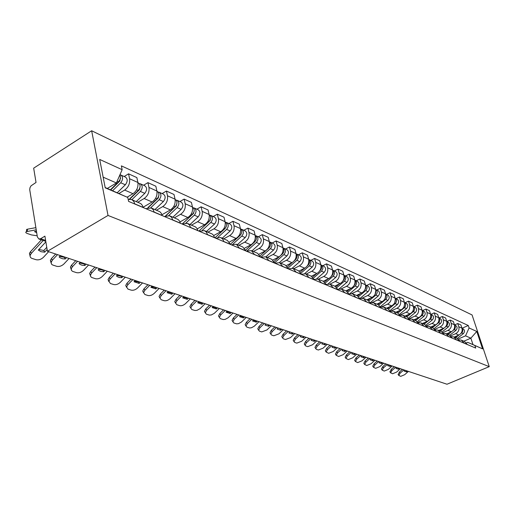 <?xml version="1.0" encoding="UTF-8"?>
<svg xmlns="http://www.w3.org/2000/svg" width="515" height="515" viewBox="0 0 515 515"><rect width="100%" height="100%" fill="white"/><g stroke="black" fill="none" stroke-linecap="round" stroke-linejoin="round"><path stroke-width="0.77" d="M45.777 241.361L38.902 239.005L37.376 236.952L29.715 189.649L30.012 187.627L31.042 185.825L36.031 182.452L33.668 168.16L91.651 130.765L108.028 215.45L489.25 366.648L447.001 384.235L47.419 251.281L108.028 215.45M489.25 366.648L472.062 314.948L91.651 130.765M38.902 239.005L40.659 238.696L45.623 240.402M47.419 251.281L44.914 236.14L40.659 238.696M454.198 337.074L458.839 335.04C461.582 333.508 462.618 331.209 461.949 328.158L460.906 324.959L457.745 323.523L458.794 326.735C459.47 329.812 458.427 332.123 455.672 333.669L450.696 335.851M459.077 339.881L461.389 340.138L464.124 343.099L467.266 344.432L464.543 341.484L461.652 340.254M454.526 324.946L457.745 323.523M446.589 333.829L451.282 331.763C454.056 330.205 455.106 327.875 454.43 324.778L453.38 321.534L450.136 320.06L451.185 323.317C451.861 326.433 450.805 328.776 448.018 330.347L442.9 332.613M459.805 341.355L457.03 338.284L454.05 337.01M446.878 321.514L450.136 320.06M451.398 336.649L453.786 336.9L456.573 339.99M438.761 330.495L443.505 328.39C446.312 326.8 447.374 324.437 446.698 321.302L445.642 318.019L442.301 316.5L443.357 319.796C444.033 322.957 442.964 325.332 440.145 326.935L434.86 329.285M452.099 338.098L449.299 334.988L446.228 333.675M439.012 317.974L442.301 316.5M443.492 333.327L445.958 333.565L448.765 336.694M430.695 327.057L435.497 324.914C438.329 323.298 439.411 320.903 438.735 317.716L437.673 314.395L434.229 312.83L435.291 316.171C435.973 319.371 434.885 321.785 432.034 323.414L426.568 325.866M444.162 334.744L441.336 331.596L438.168 330.244M430.907 314.337L434.229 312.83M435.342 329.903L437.898 330.128L440.731 333.295M422.397 323.523L427.244 321.334C430.115 319.693 431.21 317.259 430.534 314.034L429.465 310.661L425.918 309.045L426.987 312.438C427.662 315.682 426.562 318.135 423.684 319.789L418.019 322.351M435.98 331.287L433.134 328.1L429.864 326.703M422.558 310.584L425.918 309.045M426.941 326.375L429.587 326.587L432.446 329.793M413.841 319.879L418.747 317.652C421.643 315.972 422.757 313.5 422.075 310.23L421.006 306.818L417.35 305.15L418.425 308.588C419.101 311.878 417.987 314.369 415.071 316.055L409.187 318.734M427.553 327.727L424.682 324.495L421.302 323.053M413.951 306.715L417.35 305.15M418.283 322.744L421.025 322.937L423.909 326.188M405.022 316.12L409.979 313.847C412.914 312.142 414.041 309.631 413.365 306.316L412.29 302.852L408.517 301.133L409.592 304.623C410.275 307.957 409.142 310.487 406.193 312.206L400.058 315.019M418.862 324.051L415.966 320.781L412.476 319.294M405.08 302.73L408.517 301.133M409.354 319.004L412.2 319.178L415.103 322.467M395.926 312.245L400.94 309.927C403.908 308.189 405.054 305.64 404.372 302.273L403.297 298.758L399.402 296.988L400.483 300.522C401.166 303.908 400.013 306.476 397.033 308.228L390.827 311.105M409.895 320.266L406.972 316.95L403.361 315.412M395.926 298.616L399.402 296.988M400.129 315.141L403.084 315.289L406.013 318.624M386.54 308.24L391.612 305.878C394.612 304.108 395.777 301.513 395.095 298.101L394.014 294.541L389.997 292.713L391.078 296.299C391.76 299.73 390.589 302.344 387.576 304.127L381.744 306.856M400.638 316.352L397.696 312.998L393.962 311.401M386.482 294.374L389.997 292.713M390.608 311.163L393.679 311.285L396.627 314.659M376.851 304.114L381.982 301.7C385.02 299.897 386.199 297.258 385.516 293.795L384.435 290.183L380.282 288.297L381.37 291.934C382.053 295.417 380.862 298.069 377.81 299.891L372.178 302.55M391.078 312.315L388.11 308.91L384.248 307.262M376.729 289.99L380.282 288.297M380.772 307.049L383.958 307.14L386.932 310.564M366.841 299.846L372.03 297.387C375.107 295.539 376.304 292.861 375.622 289.346L374.534 285.683L370.246 283.733L371.334 287.422C372.017 290.962 370.813 293.659 367.723 295.513L362.212 298.14M381.197 308.137L378.21 304.693L374.205 302.987M366.648 285.465L370.246 283.733M370.6 302.807L373.916 302.865L376.916 306.328M356.496 295.436L361.749 292.926C364.858 291.046 366.075 288.316 365.393 284.75L364.305 281.029L359.876 279.014L360.964 282.761C361.639 286.353 360.416 289.095 357.288 290.988L351.854 293.608M370.987 303.824L367.974 300.329L363.828 298.565M356.232 280.784L359.876 279.014M360.082 298.43L363.539 298.436L366.558 301.951M345.797 290.878L351.114 288.31C354.256 286.392 355.492 283.617 354.816 279.999L353.728 276.22L349.138 274.135L350.232 277.933C350.908 281.583 349.666 284.377 346.498 286.308L341.091 288.941M360.423 299.357L357.384 295.816L353.09 293.988M345.456 275.943L349.138 274.135M349.196 293.898L352.794 293.859L355.839 297.425M334.731 286.166L340.106 283.54C343.293 281.576 344.548 278.757 343.872 275.074L342.778 271.238L338.033 269.081L339.127 272.944C339.803 276.645 338.535 279.491 335.336 281.467L329.915 284.126M349.485 294.741L346.428 291.149L341.973 289.25M334.306 270.929L338.033 269.081M337.917 289.218L341.677 289.121L344.741 292.739M323.272 281.28L328.712 278.596C331.937 276.594 333.211 273.723 332.542 269.982L331.448 266.088L326.529 263.854L327.63 267.774C328.3 271.54 327.012 274.431 323.768 276.452L318.309 279.162M338.162 289.951L335.078 286.314L330.456 284.338M322.763 265.746L326.529 263.854M326.233 284.377L330.154 284.216L333.25 287.879M311.408 276.22L316.905 273.471C320.176 271.424 321.469 268.502 320.806 264.704L319.706 260.751L314.614 258.433L315.708 262.412C316.377 266.242 315.064 269.184 311.787 271.251L306.258 274.025M326.426 284.995L323.323 281.299L318.521 279.252M310.796 260.371L314.614 258.433M314.111 279.368L318.219 279.124L321.334 282.844M299.073 270.993L304.674 268.167C307.976 266.075 309.296 263.094 308.633 259.232L307.539 255.215L302.254 252.814L303.354 256.856C304.011 260.751 302.678 263.751 299.357 265.862L293.762 268.701M314.259 279.851L311.131 276.104L306.142 273.98M298.391 254.796L302.254 252.814M301.539 274.18L305.833 273.851L308.974 277.617M286.256 265.586L291.979 262.656C295.327 260.519 296.666 257.487 296.009 253.56L294.915 249.472L289.43 246.981L290.524 251.095C291.181 255.047 289.829 258.105 286.462 260.268L280.797 263.178M301.629 274.521L298.481 270.716L293.293 268.502M285.522 249.015L289.43 246.981M288.471 268.811L292.984 268.373L296.144 272.197M272.918 259.991L278.802 256.946C282.188 254.751 283.559 251.661 282.909 247.67L281.814 243.518L276.117 240.923L277.212 245.108C277.862 249.131 276.484 252.247 273.072 254.462L267.343 257.442M288.516 268.978L285.349 265.116L279.948 262.817M272.165 243.009L276.117 240.923M274.913 263.229L279.639 262.682L282.819 266.57M259.026 254.198L265.116 251.005C268.547 248.764 269.937 245.61 269.293 241.548L268.206 237.325L262.283 234.634L263.371 238.889C264.015 242.977 262.611 246.157 259.161 248.423L253.361 251.487M274.894 263.216L271.701 259.303L266.075 256.908M258.279 236.771L262.283 234.634M260.989 257.346L265.766 256.773L268.965 260.712M244.554 248.198L250.882 244.831C254.359 242.533 255.781 239.321 255.144 235.188L254.056 230.894L247.902 228.094L248.983 232.42C249.621 236.585 248.191 239.829 244.696 242.147L238.818 245.288M260.725 257.23L257.506 253.251L251.648 250.76M243.846 230.289L247.902 228.094M246.511 251.223L251.333 250.625L254.558 254.629M229.458 241.986L236.082 238.413C239.604 236.057 241.046 232.774 240.421 228.57L239.34 224.199L232.928 221.289L234.01 225.686C234.634 229.928 233.179 233.237 229.639 235.619L223.69 238.844M245.977 250.998L242.745 246.962L236.63 244.355M228.827 223.542L232.928 221.289M231.441 244.857L236.314 244.219L239.552 248.288M213.706 235.535L220.671 231.724C224.237 229.31 225.705 225.963 225.087 221.675L224.012 217.233L217.343 214.195L218.411 218.675C219.023 222.995 217.542 226.375 213.957 228.815L207.938 232.13M230.617 244.509L227.366 240.408L220.987 237.692M213.184 216.512L217.343 214.195M215.734 238.22L220.665 237.55L222.699 239.05L223.922 241.683M197.239 228.853L204.609 224.759C208.221 222.28 209.721 218.862 209.116 214.498L208.047 209.972L201.088 206.805L202.157 211.369C202.756 215.766 201.243 219.216 197.606 221.72L191.516 225.132M214.601 237.743L213.609 235.394L212.296 234.08L204.674 230.739M196.885 209.187L201.088 206.805M199.369 231.306L204.346 230.598L206.399 232.117L207.622 234.795M180.018 221.92L187.859 217.491C191.516 214.948 193.048 211.453 192.456 207.004L191.4 202.401L184.138 199.099L185.188 203.74C185.78 208.221 184.228 211.749 180.553 214.324L174.385 217.832M197.895 230.681L197.11 228.628L195.578 226.961L187.647 223.478M179.877 201.545L184.138 199.099M182.284 224.089L187.318 223.343L189.378 224.881L190.608 227.604M161.98 214.729L170.375 209.908C174.076 207.294 175.641 203.721 175.061 199.189L174.019 194.496L166.435 191.046L167.472 195.777C168.045 200.341 166.467 203.953 162.74 206.599L156.502 210.21M180.443 223.31L179.664 221.218L178.126 219.519L169.86 215.901M162.122 193.569L166.435 191.046M164.446 216.551L169.532 215.759L171.604 217.317L172.828 220.092M143.061 207.262L152.099 201.983C155.858 199.292 157.455 195.636 156.888 191.02L155.858 186.237L147.927 182.632L148.957 187.454C149.511 192.108 147.895 195.797 144.123 198.52L137.808 202.241M162.206 215.605L161.427 213.468L159.882 211.749L151.262 207.976M143.569 185.233L147.927 182.632M145.79 208.665L151.268 207.976L153.245 209.74L154.236 212.238M127.154 197.168L132.992 193.692C136.797 190.923 138.426 187.183 137.885 182.477L136.868 177.598L128.57 173.825L129.574 178.737C130.108 183.488 128.467 187.267 124.643 190.074L119.01 193.447M143.119 207.539L142.346 205.363L140.795 203.618L131.795 199.678M124.154 176.51L128.57 173.825M128.203 199.492L131.46 199.537L132.445 200.058L134.003 201.822L134.776 204.011M463.873 341.2L470.865 338.168L465.534 335.838L458.26 339.005M466.423 342.868L467.659 342.333L472.982 344.606L470.865 338.168L476.787 331.467L482.568 348.867L467.659 342.333M105.163 187.518L127.791 197.464L128.596 201.397L475.725 348.082L474.901 345.591M127.791 197.464L105.227 187.833L99.704 159.457L122.152 169.693L116.377 182.954L103.148 177.166M465.534 335.838L469.088 327.952L468.283 325.506L121.373 165.862L122.152 169.693M469.088 327.952L476.787 331.467M107.332 188.445L116.377 182.954M461.987 328.274L468.283 325.506M482.568 348.867L472.982 344.606M407.397 371.058L406.49 371.869L405.923 370.568M404.996 370.259L404.088 371.07L406.49 371.869M398.237 374.65L399.344 372.094L400.123 373.208L398.81 375.48L400.728 376.356L404.693 374.695L408.414 371.399M402.389 369.39L399.344 372.094M403.869 369.886L400.123 373.208M455.601 337.673L459.019 334.962M460.873 333.495L461.659 332.87C463.075 331.428 463.204 329.96 462.039 328.473M457.307 338.4L463.352 333.617C465 331.712 464.884 330.089 462.998 328.75L461.994 328.3M454.784 337.325L456.219 336.186M399.35 368.38L398.43 369.197L397.863 367.89M396.878 367.562L395.958 368.38L398.43 369.197M390.048 372.023L391.155 369.422L391.934 370.549L390.621 372.841L392.597 373.755L396.634 372.075L400.393 368.727M394.226 366.68L391.155 369.422M395.72 367.176L391.934 370.549M391.072 365.631L390.145 366.461L389.578 365.129M388.535 364.781L387.602 365.618L390.145 366.461M381.634 369.319L381.409 368.985L382.729 366.667L383.514 367.813L382.194 370.124L384.235 371.077L388.349 369.384L392.147 365.985M385.832 363.886L382.729 366.667M387.338 364.388L383.514 367.813M448.056 334.454L451.681 331.57M453.174 330.385L454.179 329.581C455.633 328.074 455.749 326.568 454.52 325.068M449.801 335.22L455.923 330.347C457.59 328.409 457.475 326.768 455.575 325.416L454.475 324.926M447.22 334.1L448.752 332.877M440.293 331.145L444.22 328.004M445.16 327.257L446.486 326.195C447.986 324.624 448.076 323.079 446.775 321.566M442.063 331.95L448.282 326.98C449.968 325.017 449.853 323.349 447.941 321.984L446.743 321.45M439.43 330.785L441.072 329.471M382.561 362.798L381.621 363.642L381.048 362.29M379.948 361.929L379.001 362.772L381.621 363.642M372.982 366.538L372.738 366.178L374.057 363.841L374.849 364.993L373.523 367.33L375.641 368.328L379.825 366.609L383.669 363.165M377.199 361.009L374.057 363.841M378.718 361.517L374.849 364.993M373.8 359.882L372.847 360.738L372.274 359.373M371.109 358.987L370.156 359.843L372.847 360.738M364.073 363.674L363.809 363.287L365.135 360.925L365.933 362.097L364.607 364.459L366.789 365.495L371.051 363.764L374.939 360.262M368.309 358.054L365.135 360.925M369.841 358.562L365.933 362.097M364.781 356.876L363.815 357.751L363.242 356.367M362.006 355.955L361.047 356.831L363.815 357.751M354.899 360.725L354.623 360.313L355.949 357.931L356.747 359.116L355.421 361.498L357.68 362.586L362.019 360.828L365.953 357.268M359.161 355.009L355.949 357.931M360.706 355.524L356.747 359.116M432.297 327.74L438.568 322.705C440.106 321.07 440.183 319.487 438.806 317.961M434.081 328.602L440.415 323.517C442.121 321.521 442.012 319.834 440.08 318.457L438.78 317.871M431.416 327.366L433.167 325.956M424.07 324.238L430.411 319.113C431.988 317.407 432.053 315.792 430.598 314.253M425.853 325.165L432.317 319.95C434.042 317.922 433.933 316.21 431.982 314.82L430.579 314.189M423.156 323.845L425.03 322.339M415.592 320.62L422.01 315.412C423.626 313.641 423.671 311.981 422.139 310.436M417.362 321.637L423.967 316.281C425.718 314.214 425.609 312.476 423.645 311.073L422.126 310.391M414.652 320.221L416.648 318.605M422.133 313.519L422.332 312.064M355.485 353.786L354.513 354.674L353.934 353.271M352.633 352.839L351.661 353.728L354.513 354.674M345.456 357.687L345.153 357.243L346.479 354.841L347.29 356.039L345.958 358.44L348.301 359.586L352.724 357.803L356.695 354.191M349.73 351.874L346.479 354.841M351.288 352.389L347.29 356.039M406.856 316.899L413.345 311.601C415.006 309.753 415.032 308.054 413.416 306.509M408.595 318.013L415.367 312.489C417.137 310.397 417.034 308.633 415.045 307.21L413.41 306.47M405.884 316.487L408.009 314.749M413.3 310.024L413.616 307.861M345.913 350.599L344.934 351.5L344.348 350.084M342.971 349.621L341.986 350.528L344.934 351.5M335.722 354.565L335.4 354.075L336.726 351.655L337.544 352.872L336.211 355.292L338.632 356.489L343.138 354.693L347.155 351.018M340.016 348.642L336.726 351.655M341.587 349.164L337.544 352.872M397.844 313.056L404.41 307.667C406.116 305.736 406.123 303.998 404.423 302.453M399.537 314.292L406.496 308.588C408.292 306.457 408.189 304.668 406.187 303.226L404.417 302.434M396.846 312.631L399.112 310.77M404.204 306.328L404.616 303.618M336.044 347.316L335.053 348.23L334.467 346.795M333.012 346.312L332.014 347.226L335.053 348.23M325.686 351.339L325.338 350.812L326.671 348.372L327.489 349.608L326.156 352.048L328.667 353.303L333.263 351.481L337.325 347.747M329.999 345.308L326.671 348.372M331.583 345.835L327.489 349.608M388.542 309.103L395.192 303.612C396.943 301.597 396.93 299.82 395.147 298.275M390.17 310.474L397.348 304.558C399.164 302.389 399.061 300.573 397.046 299.118L395.14 298.262M387.518 308.659L389.932 306.663M394.818 302.459L395.327 299.286M325.866 343.93L324.862 344.863L324.276 343.402M322.738 342.887L321.727 343.827L324.862 344.863M315.341 348.011L314.968 347.445L316.3 344.992L317.124 346.241L315.785 348.694L316.442 349.395L318.386 350.013L323.079 348.172L327.186 344.374M319.661 341.87L316.3 344.992M321.257 342.398L317.124 346.241M378.918 305.034L385.677 299.421C387.473 297.322 387.435 295.507 385.568 293.962L387.608 294.876C389.643 296.35 389.746 298.191 387.904 300.399L380.482 306.554M377.888 304.552L380.456 302.414M385.13 298.443L385.729 294.844M315.36 340.434L314.343 341.381L313.757 339.9M312.129 339.359L311.111 340.312L314.343 341.381M304.661 344.58L304.256 343.962L305.595 341.497L306.419 342.758L305.08 345.23L305.775 345.983L307.783 346.627L312.566 344.76L316.725 340.891M308.994 338.316L305.595 341.497M310.609 338.857L306.419 342.758M368.959 300.857L375.853 295.095C377.695 292.906 377.637 291.046 375.667 289.514M370.452 302.524L378.152 296.106C380.012 293.859 379.916 291.992 377.862 290.499L375.705 289.533M367.942 300.316L370.684 298.024M375.126 294.265L375.821 290.28M304.52 336.829L303.49 337.789L302.897 336.289M301.178 335.716L300.148 336.688L303.49 337.789M293.64 341.039L293.202 340.37L294.541 337.885L295.372 339.173L294.033 341.651L294.76 342.456L296.833 343.125L301.719 341.233L305.929 337.299M297.979 334.653L294.541 337.885M299.608 335.194L295.372 339.173M358.646 296.55L365.695 290.621C367.588 288.342 367.504 286.443 365.444 284.917M360.062 298.385L368.071 291.67C369.963 289.385 369.867 287.486 367.794 285.98L365.566 284.975M357.668 295.938L360.584 293.479M364.787 289.926L365.895 287.814L365.573 285.574M293.318 333.102L292.275 334.081L291.683 332.555M289.868 331.956L288.825 332.941L292.275 334.081M282.252 337.383L281.782 336.649L283.121 334.158L283.952 335.458L282.613 337.949L283.385 338.819L285.529 339.507L290.512 337.595L294.773 333.585M286.604 330.868L283.121 334.158M288.245 331.415L283.952 335.458M347.966 292.121L355.202 285.999C357.12 283.662 357.03 281.731 354.938 280.199L354.867 280.173M349.814 293.705L357.655 287.08C359.567 284.756 359.476 282.832 357.384 281.299L355.08 280.263M347.02 291.426L350.149 288.773M354.101 285.426C355.492 283.965 355.788 282.4 354.983 280.726M281.737 329.246L280.681 330.25L280.089 328.699M278.177 328.061L277.115 329.066L280.681 330.25M270.484 333.604L269.976 332.799L271.315 330.308L272.152 331.628L270.813 334.119L271.624 335.059L273.845 335.767L278.937 333.829L283.244 329.748M274.843 326.954L271.315 330.308M276.491 327.501L272.152 331.628M336.894 287.563L344.335 281.216C346.286 278.84 346.202 276.877 344.084 275.325L343.923 275.268M339.205 288.864L346.878 282.336C348.816 279.967 348.732 278.01 346.621 276.465L344.226 275.39M335.986 286.778L339.359 283.9M343.042 280.765L343.132 280.688C344.644 279.13 344.941 277.476 344.02 275.725M269.77 325.268L268.701 326.285L268.109 324.714M266.081 324.038L265.013 325.062L268.701 326.285M258.318 329.697L257.77 328.821L259.109 326.323L259.953 327.662L258.607 330.16L259.47 331.171L261.762 331.905L266.963 329.941L271.328 325.783M262.676 322.905L259.109 326.323M264.343 323.459L259.953 327.662M325.403 282.864L333.096 276.265C335.065 273.845 334.988 271.849 332.857 270.278L332.6 270.188M328.158 283.907L335.722 277.424C337.692 275.01 337.608 273.021 335.484 271.457L332.999 270.343M324.534 281.995L328.203 278.847M331.57 275.956L331.847 275.718C333.424 274.057 333.701 272.338 332.677 270.555M257.384 321.148L256.303 322.184L255.453 320.832L255.71 320.588M253.567 319.873L252.479 320.916L256.303 322.184M245.732 325.654L245.14 324.695L246.473 322.197L247.322 323.555L245.983 326.053L246.885 327.147L249.55 327.971L251.41 327.785L254.243 326.22L258.994 321.682M250.084 318.714L246.473 322.197M255.453 320.832L252.871 320.542M251.764 319.274L247.322 323.555M313.474 278.036L321.45 271.141C323.452 268.669 323.375 266.641 321.225 265.051L320.864 264.935M316.674 278.815L324.173 272.338C326.169 269.879 326.092 267.858 323.948 266.274L321.373 265.122M312.65 277.057L316.648 273.6M319.661 270.993L320.156 270.568C321.798 268.811 322.055 267.021 320.922 265.206M244.561 316.88L243.466 317.935L242.617 316.564L242.874 316.319M240.608 315.56L239.507 316.628L243.466 317.935M232.703 321.469L232.059 320.42L233.392 317.929L234.241 319.306L232.902 321.798L233.862 322.976L236.617 323.838L238.529 323.652L241.419 322.062L246.228 317.433M237.048 314.382L233.392 317.929M242.617 316.564L239.906 316.242M238.741 314.942L234.241 319.306M301.069 273.059L309.38 265.83C311.408 263.307 311.337 261.247 309.174 259.637L308.704 259.496M304.726 273.568L312.206 267.073C314.227 264.562 314.156 262.508 311.993 260.905L309.322 259.702M300.309 271.972L304.687 268.161L299.357 265.862M307.281 265.895L308.041 265.238C309.747 263.371 309.978 261.517 308.736 259.676M231.274 312.457L230.173 313.538L229.317 312.148L229.574 311.89M227.179 311.099L226.072 312.18L230.173 313.538M219.21 317.137L218.508 315.978L219.841 313.506L220.69 314.903L219.358 317.382L220.369 318.663L223.22 319.551L225.19 319.371L228.132 317.755L233.005 313.036M223.542 309.882L219.841 313.506M229.317 312.148L226.471 311.787M225.248 310.455L220.69 314.903M288.175 267.942L296.865 260.32C298.919 257.745 298.861 255.646 296.672 254.024L296.086 253.863M292.301 268.167L299.794 261.607C301.841 259.051 301.777 256.959 299.595 255.337L296.82 254.088M287.473 266.731L292.32 262.47M294.38 260.667L295.468 259.702C297.245 257.725 297.458 255.807 296.099 253.947M217.51 307.88L216.39 308.974L215.528 307.564L215.791 307.307M213.261 306.464L212.135 307.571L216.39 308.974M205.318 312.689L204.461 311.375L205.788 308.916L206.644 310.339L205.311 312.798L206.38 314.189L209.341 315.109L211.362 314.935L214.369 313.287L219.3 308.472M209.534 305.221L205.788 308.916M215.528 307.564L212.547 307.165M211.259 305.794L206.644 310.339M274.74 262.682L283.874 254.597C285.96 251.977 285.902 249.839 283.701 248.191L283.005 248.018C284.454 249.878 284.267 251.867 282.426 253.959L280.817 255.389M279.381 262.592L286.913 255.936C288.999 253.329 288.934 251.198 286.739 249.556L283.849 248.262M274.109 261.33L279.658 256.418M203.225 303.123L202.092 304.249L201.23 302.814L201.5 302.55M198.822 301.661L197.683 302.788L202.092 304.249M190.75 308.002L189.893 306.592L191.213 304.159L192.069 305.607L190.743 308.034L191.87 309.547L194.94 310.506L197.026 310.333L200.09 308.659L205.086 303.747M195.005 300.387L191.213 304.159M201.23 302.814L198.101 302.369M196.743 300.966L192.069 305.607M269.892 246.711L270.195 246.016M260.764 257.249L270.388 248.661C272.506 245.983 272.454 243.807 270.233 242.14L269.5 241.966M265.927 256.837L273.542 250.052C275.654 247.387 275.602 245.224 273.388 243.556L270.381 242.211M260.191 255.762L268.882 247.998C270.793 245.777 270.954 243.724 269.364 241.844M188.406 298.191L187.254 299.337L186.391 297.882L186.662 297.612M183.829 296.672L182.677 297.825L187.254 299.337M175.621 303.129L174.765 301.616L176.078 299.221L176.935 300.689L175.621 303.078L176.806 304.732L179.651 305.64C181.608 306.019 183.604 305.311 185.638 303.515L190.338 298.835M179.922 295.372L176.078 299.221M186.391 297.882L183.108 297.393M181.666 295.951L176.935 300.689M255.633 240.814L256.251 239.411M246.878 251.03L256.367 242.488C258.517 239.752 258.472 237.544 256.232 235.851L255.472 235.677M251.925 250.876L259.65 243.93C261.794 241.213 261.749 239.012 259.515 237.325L256.386 235.922M245.674 250.026L254.803 241.799C256.785 239.449 256.914 237.331 255.202 235.452M173.008 293.074L171.843 294.239L170.98 292.765L171.257 292.488M168.251 291.49L167.085 292.668L171.843 294.239M159.908 298.069L159.058 296.434L160.352 294.091L161.214 295.578L159.914 297.928L161.163 299.724L164.118 300.67C166.145 301.069 168.193 300.354 170.259 298.52L175.016 293.737M164.246 290.157L160.352 294.091M170.98 292.765L167.53 292.217M166.01 290.743L161.214 295.578M240.866 234.55L241.69 232.677M232.825 244.213L241.786 236.07C243.968 233.276 243.936 231.023 241.677 229.31L240.878 229.13M237.37 244.67L245.204 237.57C247.38 234.789 247.342 232.548 245.089 230.842L241.831 229.381M230.52 244.129L240.164 235.355C242.211 232.864 242.314 230.681 240.473 228.802M157.004 287.743L155.826 288.941L154.964 287.441L155.24 287.158M152.06 286.102L150.876 287.306L155.826 288.941M143.569 292.803L142.726 291.046L144.007 288.754L144.87 290.273L143.588 292.559L144.902 294.522L147.972 295.507C150.077 295.925 152.176 295.198 154.275 293.325L159.09 288.439M147.953 284.731L144.007 288.754M154.964 287.441L151.333 286.842M149.723 285.323L144.87 290.273M225.467 228.042L226.51 225.725M217.942 237.344L226.613 229.387C228.827 226.529 228.802 224.237 226.529 222.506L225.686 222.326M222.229 238.22L230.166 230.952C232.374 228.113 232.349 225.828 230.076 224.102L226.684 222.577M214.884 237.859L224.92 228.641C227.044 226.001 227.115 223.755 225.139 221.894M140.357 282.207L139.166 283.43L138.297 281.905L138.58 281.615M135.213 280.495L134.009 281.724L139.166 283.43M126.568 287.325L125.744 285.419L127.005 283.205L127.862 284.744L126.6 286.964L127.984 289.115L131.183 290.138C133.366 290.576 135.522 289.836 137.647 287.924L142.533 282.928M130.997 279.091L127.005 283.205M138.297 281.905L134.479 281.248M132.78 279.684L127.862 284.744M209.277 221.418L210.686 218.508M202.305 230.302L210.802 222.429C213.049 219.506 213.036 217.169 210.744 215.418L209.869 215.231M206.464 231.499L214.51 224.057C216.751 221.154 216.731 218.824 214.446 217.079L210.905 215.482M209.895 220.613L210.268 220.407M198.867 231.093L209.039 221.65C211.24 218.856 211.279 216.538 209.161 214.703M123.027 276.439L121.817 277.694L120.954 276.143L121.237 275.847M117.665 274.656L116.454 275.918L117.246 276.639L119.467 277.546L121.817 277.694M108.871 281.615L108.06 279.555L109.296 277.424L110.152 278.988L108.916 281.126L110.371 283.482L113.699 284.544C115.972 285.007 118.186 284.261 120.349 282.304L125.293 277.192M113.339 273.214L109.296 277.424M120.954 276.143L116.931 275.416M115.135 273.813L110.152 278.988M182.22 224.057L193.428 213.538L194.181 211.015M185.915 223.047L194.322 215.167C196.608 212.18 196.595 209.798 194.297 208.021L193.37 207.841M190.029 224.495L198.185 216.873C200.464 213.899 200.451 211.523 198.153 209.76L194.451 208.092M193.138 213.616L193.621 213.339M182.168 224.038L192.481 214.362C194.76 211.395 194.767 209.013 192.501 207.217M104.97 270.433L103.747 271.714L102.884 270.137L103.167 269.834M99.382 268.572L98.153 269.86L98.989 270.613L100.869 271.45L103.747 271.714M90.421 275.66L89.642 273.433L90.84 271.399L91.696 272.995L90.498 275.023L90.685 276.626L91.773 277.514L95.487 278.718C97.85 279.201 100.129 278.448 102.318 276.446L107.326 271.218M94.934 267.092L90.84 271.399M102.884 270.137L98.648 269.345M96.743 267.697L91.696 272.995M165.753 215.882L176.227 205.942L176.948 203.206M168.74 215.54L177.121 207.597C179.439 204.539 179.445 202.105 177.128 200.309L176.156 200.129M172.886 217.188L181.158 209.373C183.469 206.328 183.469 203.914 181.158 202.118L177.289 200.38M175.564 206.373L176.098 206.064M165.444 216.01L175.203 206.753C177.527 203.683 177.527 201.249 175.209 199.447L175.106 199.402M86.14 264.169L84.898 265.476L84.035 263.873L84.331 263.564M80.308 262.225L79.065 263.551L79.947 264.324L81.917 265.193L84.898 265.476M71.179 269.448L70.433 267.034L71.585 265.116L72.441 266.738L71.289 268.65L71.437 270.401L72.609 271.386L76.503 272.647C78.956 273.156 81.299 272.384 83.527 270.336L88.599 264.987M75.737 260.706L71.585 265.116M84.035 263.873L79.574 263.004M77.553 261.311L72.441 266.738M148.223 207.642L158.266 198.005L158.942 195.069M150.734 207.764L159.154 199.685C161.51 196.55 161.53 194.071 159.199 192.256L158.176 192.076M154.983 209.56L163.371 201.545C165.721 198.423 165.733 195.958 163.403 194.142L159.36 192.327M157.004 198.945L157.719 198.526M147.857 207.725L157.146 198.803C159.508 195.661 159.528 193.177 157.197 191.355L156.933 191.239M66.487 257.629L65.231 258.974L64.369 257.339L64.665 257.024M60.397 255.601L59.135 256.953L60.068 257.757L62.605 258.775L65.231 258.974M51.094 262.959L50.386 260.339L51.487 258.556L52.343 260.204L51.159 262.283L51.481 264.131L52.607 264.987L56.682 266.307C59.244 266.841 61.652 266.062 63.918 263.97L69.055 258.485M55.691 254.037L51.487 258.556M64.369 257.339L59.663 256.393M57.519 254.642L52.343 260.204M129.664 199.241L139.481 189.707L140.112 186.584M131.84 199.698L140.37 191.419C142.771 188.207 142.797 185.677 140.453 183.836L139.372 183.662M136.275 201.59L144.786 193.357C147.168 190.164 147.193 187.647 144.857 185.812L140.614 183.907M137.46 191.284L138.477 190.679M129.239 199.273L138.271 190.492C140.672 187.273 140.704 184.737 138.361 182.889L137.93 182.696M47.129 249.524L44.683 252.176L43.827 250.509L46.768 247.329M45.861 241.87L38.31 250.065L40.981 251.693L44.683 252.176M30.102 256.174L29.452 253.329L30.488 251.7L31.331 253.38L30.301 255.002C29.786 256.657 30.366 257.796 32.033 258.421L35.979 259.682C38.651 260.249 41.129 259.457 43.434 257.313L48.642 251.687M41.374 239.855L30.488 251.7M43.827 250.509L38.85 249.479M43.202 240.479L31.331 253.38M36.681 232.677L34.486 231.602L36.449 231.248M37.183 235.786L31.447 234.924L27.514 233.572C25.641 232.864 25.274 232.239 26.42 231.692L26.632 229.413L27.495 229.181L27.276 231.46L26.42 231.692M36.217 229.838L27.276 231.46M26.51 230.746L26.632 229.413M35.863 227.649L27.495 229.181M110.783 189.919L119.828 181.016L120.401 177.707M112.637 190.711L120.716 182.761C123.149 179.465 123.194 176.89 120.838 175.023L119.905 174.843M117.278 192.694L125.332 184.795C127.759 181.518 127.797 178.95 125.448 177.089L120.999 175.094M116.963 183.327L118.315 182.51M110.422 189.765L118.521 181.795C120.446 179.523 120.877 177.276 119.828 175.036M124.643 190.074L132.992 193.692M144.123 198.52L152.099 201.983M162.74 206.599L170.375 209.908M180.553 214.324L187.859 217.491M197.606 221.72L204.609 224.759M213.957 228.815L220.671 231.724M229.639 235.619L236.082 238.413M244.696 242.147L250.882 244.831M259.161 248.423L265.116 251.005M273.072 254.462L278.802 256.946M286.462 260.268L291.979 262.656M311.787 271.251L316.905 273.471M323.768 276.452L328.712 278.596M335.336 281.467L340.106 283.54M346.498 286.308L351.114 288.31M357.288 290.988L361.749 292.926M367.723 295.513L372.03 297.387M377.81 299.891L381.982 301.7M387.576 304.127L391.612 305.878M397.033 308.228L400.94 309.927M406.193 312.206L409.979 313.847M415.071 316.055L418.747 317.652M423.684 319.789L427.244 321.334M432.034 323.414L435.497 324.914M440.145 326.935L443.505 328.39M448.018 330.347L451.282 331.763M455.672 333.669L458.839 335.04M154.21 212.096L162.173 215.47M172.802 219.957L180.417 223.175M190.576 227.469L197.863 230.553M207.59 234.666L214.575 237.615M223.89 241.554L230.585 244.38M239.526 248.159L245.945 250.876M254.526 254.507L260.693 257.107M268.933 260.596L274.862 263.101M282.786 266.448L288.49 268.862M296.112 272.081L301.597 274.405M308.942 277.508L314.227 279.742M321.302 282.729L326.394 284.885M333.218 287.769L338.13 289.842M344.715 292.629L349.453 294.632M355.807 297.316L360.391 299.254M366.526 301.848L370.955 303.721M376.89 306.225L381.164 308.034M386.907 310.461L391.046 312.212M396.595 314.556L400.606 316.255M405.981 318.528L409.863 320.163M415.071 322.364L418.83 323.954M423.877 326.092L427.521 327.63M432.413 329.697L435.954 331.197M440.698 333.199L444.13 334.653M448.739 336.598L452.067 338.007M456.541 339.9L459.773 341.265M134.743 203.869L143.093 207.397M148.957 187.454L156.888 191.02M167.472 195.777L175.061 199.189M185.188 203.74L192.456 207.004M202.157 211.369L209.116 214.498M218.411 218.675L225.087 221.675M234.01 225.686L240.421 228.57M248.983 232.42L255.144 235.188M263.371 238.889L269.293 241.548M277.212 245.108L282.909 247.67M290.524 251.095L296.009 253.56M303.354 256.856L308.633 259.232M315.708 262.412L320.806 264.704M327.63 267.774L332.542 269.982M339.127 272.944L343.872 275.074M350.232 277.933L354.816 279.999M360.964 282.761L365.393 284.75M371.334 287.422L375.622 289.346M381.37 291.934L385.516 293.795M391.078 296.299L395.095 298.101M400.483 300.522L404.372 302.273M409.592 304.623L413.365 306.316M418.425 308.588L422.075 310.23M426.987 312.438L430.534 314.034M435.291 316.171L438.735 317.716M443.357 319.796L446.698 321.302M451.185 323.317L454.43 324.778M458.794 326.735L461.949 328.158M129.574 178.737L137.885 182.477M461.659 332.87L463.352 333.617M454.179 329.581L455.923 330.347M446.486 326.195L448.282 326.98M438.568 322.705L440.415 323.517M430.411 319.113L432.317 319.95M422.01 315.412L423.967 316.281M413.345 311.601L415.367 312.489M404.41 307.667L406.496 308.588M395.192 303.612L397.348 304.558M385.677 299.421L387.904 300.399M375.853 295.095L378.152 296.106M365.695 290.621L368.071 291.67M355.202 285.999L357.655 287.08M344.335 281.216L346.878 282.336M333.096 276.265L335.722 277.424M321.45 271.141L324.173 272.338M309.38 265.83L312.206 267.073M296.865 260.32L299.794 261.607M295.127 259.554L295.468 259.702M283.874 254.597L286.913 255.936M281.995 253.773L282.426 253.959M270.388 248.661L273.542 250.052M268.354 247.767L268.882 247.998M256.367 242.488L259.65 243.93M254.172 241.522L254.803 241.799M241.786 236.07L245.204 237.57M239.411 235.02L240.164 235.355M226.613 229.387L230.166 230.952M224.044 228.254L224.92 228.641M210.802 222.429L214.51 224.057M208.034 221.205L209.039 221.65M194.322 215.167L198.185 216.873M191.335 213.854L192.481 214.362M177.121 207.597L181.158 209.373M173.896 206.18L175.203 206.753M159.154 199.685L163.371 201.545M155.678 198.159L157.146 198.803M140.37 191.419L144.786 193.357M136.623 189.765L138.271 190.492M120.336 178.235L120.69 178.396M120.716 182.761L125.332 184.795M117.143 181.19L118.521 181.795M398.81 375.48L398.037 374.366M390.621 372.841L389.836 371.714M382.194 370.124L381.409 368.985M373.523 367.33L372.738 366.178M364.607 364.459L363.809 363.287M355.421 361.498L354.623 360.313M345.958 358.44L345.153 357.243M336.211 355.292L335.4 354.075M326.156 352.048L325.338 350.812M315.785 348.694L314.968 347.445M305.08 345.23L304.256 343.962M294.033 341.651L293.202 340.37M282.613 337.949L281.782 336.649M270.813 334.119L269.976 332.799M258.607 330.16L257.77 328.821M245.983 326.053L245.14 324.695M232.902 321.798L232.059 320.42M219.358 317.382L218.508 315.978M205.311 312.798L204.461 311.375M190.743 308.034L189.893 306.592M175.621 303.078L174.765 301.616M159.914 297.928L159.058 296.434M143.588 292.559L142.726 291.046M126.6 286.964L125.744 285.419M108.916 281.126L108.06 279.555M90.498 275.023L89.642 273.433M71.289 268.65L70.433 267.034M51.236 261.987L50.386 260.339M30.301 255.002L29.452 253.329"/></g></svg>
